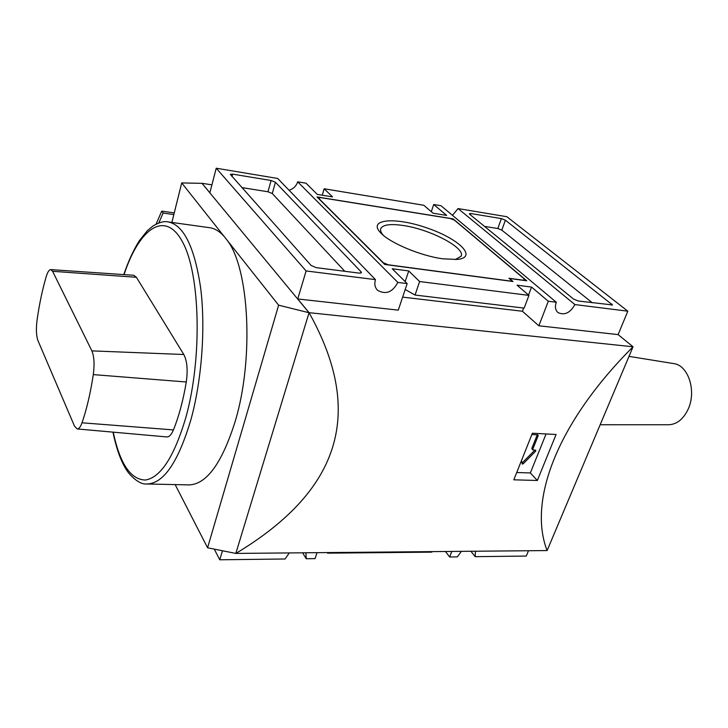 <?xml version="1.0" encoding="UTF-8"?>
<svg xmlns="http://www.w3.org/2000/svg" width="728" height="728" viewBox="0 0 728 728"><rect width="100%" height="100%" fill="white"/><g stroke="black" fill="none" stroke-linecap="round" stroke-linejoin="round"><path stroke-width="1.09" d="M123.778 274.602C128.31 261.27 133.497 249.968 139.33 240.713L147.293 230.74L152.689 226.19C159.004 222.322 164.219 220.912 168.323 221.949L209.709 227.709C214.769 228.428 219.574 231.331 224.124 236.418L181.718 182.928L202.011 183.356L309.045 312.74L278.633 305.178L226.963 240.003C249.204 267.767 254.218 358.913 235.135 421.567C221.931 463.372 206.497 484.484 188.852 484.903L147.074 483.984C141.823 484.602 135.717 480.98 128.747 473.145C122.031 464.337 116.762 450.668 112.958 432.132M171.89 222.44L181.718 182.928M93.302 374.611C94.631 364.282 94.158 356.374 91.883 350.878L183.811 354.509L136.391 277.286L133.779 275.284L50.769 269.606C49.158 269.66 47.648 271.99 46.228 276.585C42.37 289.68 39.312 304.222 37.055 320.193C35.963 329.056 36.254 335.836 37.92 340.522L74.456 426.044L77.177 428.947C78.897 429.019 80.517 426.972 82.009 422.795C86.714 409.191 90.472 393.129 93.302 374.611L186.286 381.991C187.933 370.051 187.114 360.897 183.811 354.509M50.769 269.606L52.598 271.298L91.883 350.878M77.177 428.947L166.776 436.927C169.196 437.055 171.417 434.716 173.437 429.911C178.897 416.407 183.174 400.427 186.286 381.991M224.124 236.418L226.963 240.003M534.889 450.077L521.994 463.117M532.277 449.067L531.877 448.284L532.769 449.212L532.841 449.868L531.95 448.93M537.273 434.816L531.877 448.284M532.841 449.868L535.772 450.232L535.59 451.26L523.086 463.891L522.222 464.055L521.685 461.27M531.913 434.534L537.81 434.844L538.21 435.644L532.769 449.212M546.073 433.952L530.339 472.945L516.998 472.518M537.346 480.48L513.813 479.816L532.386 433.224L556.074 434.489L537.346 480.48L530.339 472.945M455.291 259.577L461.088 256.256C465.929 247.975 429.893 229.184 403.084 225.48C390.49 223.669 383.074 224.661 380.835 228.465C380.071 230.285 380.89 232.551 383.274 235.262M443.015 258.831C421.075 256.01 390.09 243.061 380.799 232.987C366.939 218.955 395.368 216.753 427.099 227.991C459.031 238.793 478.169 257.475 457.193 259.441L443.015 258.831M320.529 197.597L450.295 218.509L454.481 220.193L524.488 279.106L523.414 280.225L508.981 278.287L512.539 281.336L388.206 264.774L383.292 262.735L318.746 198.389L320.529 197.597M523.996 280.435L524.488 279.106M384.712 264.446L317.017 196.924L453.116 218.864L526.744 280.799L509.454 278.478L513.013 281.527L384.712 264.446M452.88 219.547L453.116 218.864M484.511 226.39L497.815 228.519L501.81 230.121L592.283 302.775M469.715 214.305L469.342 213.686L470.834 213.541L501.383 218.591L505.387 220.193L612.503 304.95L578.25 300.992L573.537 299.072L469.715 214.305M241.814 187.578L267.968 191.764L272.281 193.53L344.781 271.28M311.129 265.493L230.321 174.374L232.642 174.138L271.098 180.499L275.439 182.264L361.134 271.89L361.443 272.718L359.232 273.127L316.298 267.658L311.129 265.493M452.47 215.324L458.049 208.572L574.893 304.568C570.188 312.94 564.555 315.606 557.994 312.576C555.309 310.155 554.745 306.706 556.292 302.238L548.311 301.246L531.549 287.087L517.026 285.185L528.947 295.395L524.133 308.108L415.042 295.04L419.619 281.527L528.947 295.395M431.295 211.702L433.706 204.504L441.004 205.724L556.292 302.238M289.061 190.236C293.375 188.925 296.251 186.113 297.679 181.809L397.843 282.428C392.51 292.31 385.749 294.931 377.559 290.29C374.893 287.514 374.192 283.956 375.448 279.625L306.106 270.952L216.225 168.214L277.696 178.469L375.448 279.625M470.934 551.278L475.193 556.674L475.448 551.233M451.788 551.451L449.649 556.984L457.321 556.893L461.397 551.369M214.232 549.112L219.774 559.787L285.058 558.995L289.289 552.971M305.933 552.816L306.224 558.731L302.63 552.852M405.187 289.507L415.042 295.04M327.218 552.616L327.555 553.153L431.813 552.152L432.004 551.642M327.555 553.153L327.736 552.616M297.679 181.809L306.024 183.201L317.317 194.412L332.523 196.879L324.169 188.761L322.258 195.213M324.169 188.761L423.787 205.269L433.051 213.204L446.628 215.415L433.706 204.504M528.483 550.741L526.271 556.055L475.193 556.674M458.049 208.572L506.834 216.707L627.827 311.184L574.893 304.568M202.011 183.356L209.873 192.765L216.225 168.214M175.148 484.602L207.58 547.784L235.826 553.417L309.063 312.667L297.734 298.962L306.106 270.952M297.734 298.962L398.271 310.146L407.17 283.592L397.843 282.428M405.168 281.609L408.736 270.943L392.237 268.769L407.17 283.592M402.639 297.124L522.413 311.256L523.623 308.053M528.537 295.049L531.549 287.087M522.413 311.256L538.847 325.789L548.311 301.246M538.847 325.789L618.108 334.607L627.827 311.184M158.759 223.005L163.136 213.04L173.846 214.578M156.074 224.169L161.734 211.111L174.256 212.913M163.136 213.04L161.734 211.111M207.58 547.784L278.633 305.178M235.826 553.417L547.101 550.568C527.709 500.436 557.484 422.377 633.042 346.783L547.101 550.568M618.108 334.607L633.042 346.783L309.063 312.667C367.076 416.571 336.491 492.874 235.799 553.471L235.763 553.398M219.774 559.787L222.477 550.75M202.029 183.292L211.921 184.857M419.619 281.527L408.736 270.943M449.649 556.984L445.472 551.515M306.224 558.731L315.051 558.631L317.035 552.716M628.992 356.374L673.628 363.572C688.333 365.119 696.814 391.355 688.005 409.5C683.21 419.319 676.767 424.406 668.668 424.752L600.172 424.733M52.598 271.298L136.391 277.286M82.009 422.795L173.437 429.911M168.323 221.949C183.802 225.125 194.585 247.183 200.673 288.124C205.651 327.846 201.838 379.816 191.027 419.292C178.305 461.989 163.654 483.547 147.074 483.984M124.033 274.62C139.294 228.292 165.229 209.273 182.628 242.133C200.218 274.247 202.411 357.73 185.986 417.017C174.32 456.547 160.77 477.55 145.363 480.043C130.558 479.57 119.856 463.609 113.24 432.159M522.213 462.953L523.086 463.891M534.698 450.323L535.59 451.26M537.41 434.825L538.21 435.644M470.379 214.851L470.834 213.541M611.402 305.205L611.902 303.986M501.81 230.121L505.387 220.193M497.815 228.519L501.383 218.591M360.742 273.127L361.134 271.89M272.281 193.53L275.439 182.264M267.968 191.764L271.098 180.499M231.995 176.549L232.642 174.138M380.635 229.093L380.835 228.465M382.391 234.498L380.799 232.987M377.559 290.29L377.068 289.771"/></g></svg>
